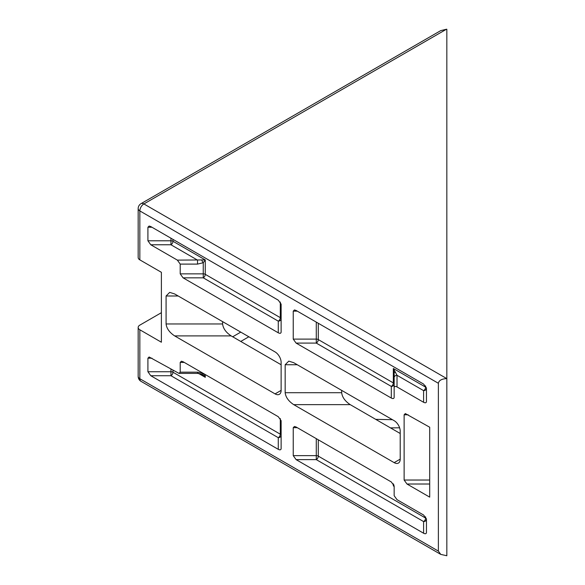 <?xml version="1.0" encoding="UTF-8"?>
<svg xmlns="http://www.w3.org/2000/svg" width="585" height="585" viewBox="0 0 585 585"><rect width="100%" height="100%" fill="white"/><g stroke="black" fill="none" stroke-linecap="round" stroke-linejoin="round"><path stroke-width="0.88" d="M222.6 321.633L222.6 323.966C223.141 328.492 226 332.47 231.163 335.9L281.129 364.748M341.684 390.385L341.684 392.718C342.225 397.244 345.084 401.222 350.247 404.652L400.213 433.5M293.239 455.642L316.28 455.642L316.28 459.62L296.098 459.62L293.239 455.642L293.239 427.679L294.445 426.472L296.098 426.991L391.306 481.96L394.158 485.938L394.158 495.7L397.018 499.678L423.598 515.027L426.458 519.005L426.458 532.555C426.275 533.856 425.324 534.083 423.598 533.235L423.598 521.579A2.852 2.333 180 0 0 426.458 519.253A2.852 1.645 180 0 0 425.617 518.083L425.617 516.869M296.098 459.62L423.598 533.235M397.018 386.934C395.292 386.093 394.341 386.319 394.158 387.621L394.158 372.952L393.325 368.491L397.018 375.285L397.018 386.934L423.598 402.283L423.598 390.634A2.852 2.333 180 0 0 426.458 388.301A2.852 1.645 180 0 0 425.617 387.138L425.617 385.924M394.158 387.621L394.158 397.376C393.976 398.678 393.025 398.904 391.306 398.056L391.306 386.407A2.852 2.333 180 0 0 394.158 384.074L394.158 397.376M296.098 343.088L293.239 339.11L316.28 339.11L316.28 343.088L296.098 343.088L391.306 398.056M293.239 339.11L293.239 311.147L294.445 309.94L296.098 310.459L423.598 384.074L426.458 388.052L426.458 401.603C426.275 402.904 425.324 403.131 423.598 402.283M179.003 373.384L180.209 372.177L197.54 372.177L197.54 373.384L179.003 373.384L149.124 356.982L147.917 358.188L147.917 371.738L170.959 371.738L170.959 375.724L150.776 375.724L278.277 449.331L278.277 437.682A2.852 2.333 180 0 0 281.129 435.35A2.852 1.645 180 0 0 280.295 434.187L280.295 418.553M180.209 372.177L180.209 362.422L181.416 361.216L183.068 361.735L278.277 416.703L281.129 420.681L281.129 448.651C280.954 449.953 279.996 450.179 278.277 449.331M150.776 375.724L147.917 371.738M180.209 273.853L203.251 273.853L203.251 277.831L183.068 277.831L180.209 273.853L180.209 264.098L177.357 260.12L205.269 259.923L203.251 262.731L197.54 264.098L180.209 264.098M150.776 244.771L147.917 240.793L170.959 240.793L170.959 244.771L150.776 244.771L177.357 260.12M147.917 240.793L147.917 227.243L149.124 226.037L150.776 226.563L278.277 300.171L281.129 304.149L281.129 332.119C280.954 333.421 279.996 333.647 278.277 332.799L278.277 321.15A2.852 2.333 180 0 0 281.129 318.818A2.852 1.645 180 0 0 280.295 317.655L280.295 302.021M183.068 277.831L278.277 332.799M429.697 497.133L406.977 484.014L404.125 480.036L404.125 414.78L405.332 413.573L429.697 427.218L429.697 497.133M350.247 404.652L293.728 404.652L394.158 462.633L400.213 459.137L400.213 431.167A8.563 4.943 60 0 0 394.158 420.681L293.728 362.7L288.785 361.128L285.166 364.748L285.166 392.718L341.684 392.718M293.728 404.652C288.566 401.222 285.714 397.244 285.166 392.718M400.213 459.137A8.563 4.943 60 0 1 398.443 463.057A8.563 4.943 60 0 1 394.158 462.633M231.163 335.9L174.644 335.9L275.074 393.88L281.129 390.385L281.129 362.415A8.563 4.943 60 0 0 275.074 351.929L174.644 293.948L169.701 292.376L166.082 295.995L166.082 323.966L222.6 323.966M174.644 335.9C169.482 332.47 166.63 328.492 166.082 323.966M281.129 390.385A8.563 4.943 60 0 1 279.359 394.305A8.563 4.943 60 0 1 275.074 393.88M446.45 378.619C441.58 378.919 438.889 380.469 438.377 383.285L438.377 551.092L440.739 554.383L446.83 555.75L446.83 29.25L446.45 29.25L143.881 203.938L446.83 378.619M161.387 312.69L139.844 325.128A5.711 3.298 0 0 0 138.17 327.461A5.711 3.298 0 0 0 139.844 329.786L161.387 342.225L161.387 272.31L139.844 259.872A5.711 3.298 180 0 1 138.17 257.539L138.17 208.596A5.711 3.298 0 0 0 139.844 210.929L139.844 259.872M438.377 383.285L139.844 210.929A5.711 3.298 120 0 1 143.881 203.938A5.711 3.298 -120 0 0 141.029 203.653L440.739 30.617L446.45 29.25M404.125 480.036L429.697 480.036L429.697 427.218M395.584 372.133A2.852 0.951 0 0 0 394.158 372.952L394.158 384.074A2.852 1.645 180 0 0 393.325 382.912L393.325 368.491L425.617 387.138A2.852 1.645 120 0 1 423.598 390.634L397.018 375.285A2.852 2.333 0 0 0 394.158 377.617M197.54 372.177L203.251 373.537L205.269 377.318L201.825 374.363A2.852 0.951 120 0 0 203.251 373.537L203.251 373.391M394.158 485.923L393.325 485.894L393.888 484.782M172.977 239.375L172.977 241.276A2.852 1.645 -60 0 1 170.959 244.771L197.54 260.12L197.54 264.098M201.825 260.259A2.852 0.951 60 0 0 203.251 262.731L203.251 273.853A2.852 1.645 180 0 1 205.269 274.336L280.295 317.655A2.852 1.645 120 0 1 278.277 321.15L203.251 277.831A2.852 1.645 -60 0 0 205.269 274.336L205.269 259.923L172.977 241.276A2.852 1.645 180 0 0 170.959 240.793L170.959 238.212M375.716 419.357L392.447 419.694M399.621 427.803L390.502 427.891M248.837 336.784L240.764 341.443M232.691 336.784L240.764 332.119M139.844 329.786L139.844 378.736L438.377 551.092M139.844 378.736A5.711 3.298 180 0 1 138.17 376.404A5.711 5.711 0 0 0 141.029 381.347A5.711 3.298 -60 0 1 139.844 378.736M297.282 364.748L285.166 364.748M178.191 295.995L166.082 295.995M408.162 414.78L404.125 414.78M429.697 484.014L406.977 484.014M278.277 437.682L170.959 375.724A2.852 1.645 -60 0 0 172.977 372.221L280.295 434.187A2.852 1.645 120 0 1 278.277 437.682M172.977 370.327L172.977 372.221A2.852 1.645 180 0 0 170.959 371.738L170.959 369.164M205.269 374.554L205.269 377.318L198.527 373.427M391.306 386.407L316.28 343.088A2.852 1.645 -60 0 0 318.298 339.592L393.325 382.912A2.852 1.645 120 0 1 391.306 386.407M318.298 323.278L318.298 339.592A2.852 1.645 180 0 0 316.28 339.11L316.28 322.116M423.598 521.579L316.28 459.62A2.852 1.645 -60 0 0 318.298 456.124L425.617 518.083A2.852 1.645 120 0 1 423.598 521.579M318.298 439.81L318.298 456.124A2.852 1.645 180 0 0 316.28 455.642L316.28 438.648M394.158 486.376L393.325 485.894L393.325 483.81M297.275 427.679L293.239 427.679M297.275 311.147L293.239 311.147M184.253 362.422L180.209 362.422M151.954 358.188L147.917 358.188M151.954 227.243L147.917 227.243M141.029 203.653A5.711 5.711 0 0 0 138.17 208.596M138.17 327.461L138.17 376.404M440.739 554.383L141.029 381.347M197.54 373.384L201.825 374.363"/></g></svg>
